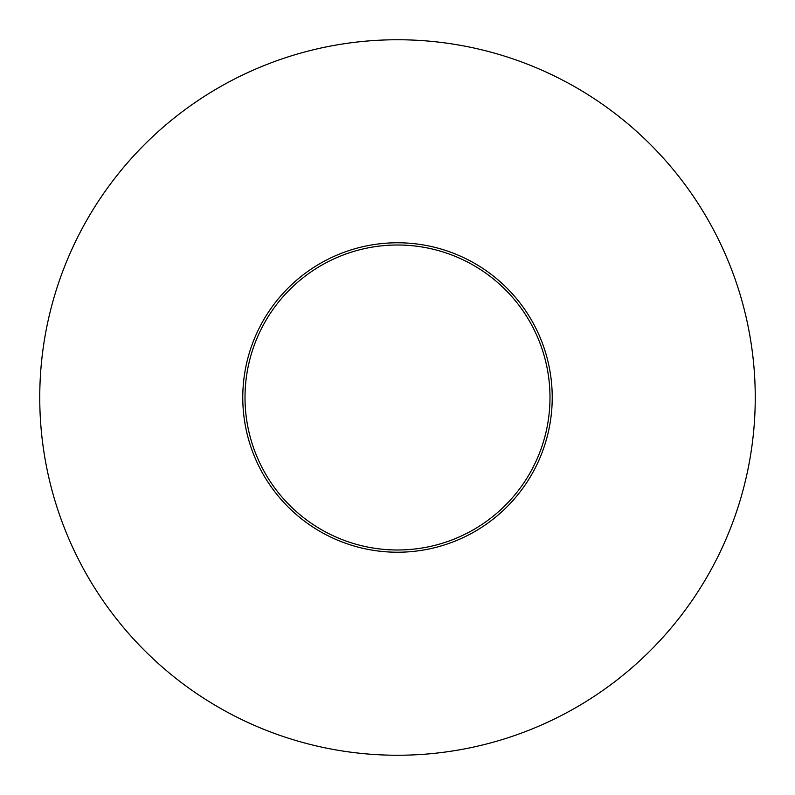 <?xml version="1.0" encoding="UTF-8"?>
<svg xmlns="http://www.w3.org/2000/svg" width="795" height="795" viewBox="0 0 795 795"><rect width="100%" height="100%" fill="white"/><g stroke="black" fill="none" stroke-linecap="round" stroke-linejoin="round"><path stroke-width="1.19" d="M397.5 552.227A154.727 154.727 0 0 1 242.773 397.5A154.727 154.727 0 0 1 397.5 242.773A154.727 154.727 0 0 1 552.227 397.5A154.727 154.727 0 0 1 397.5 552.227M397.5 245.009A152.491 152.491 0 0 0 245.009 397.5A152.491 152.491 0 0 0 397.5 549.991A152.491 152.491 0 0 0 549.991 397.5A152.491 152.491 0 0 0 397.5 245.009M397.5 755.25A357.75 357.75 0 0 0 755.25 397.5A357.75 357.75 0 0 0 397.5 39.75A357.75 357.75 0 0 0 39.75 397.5A357.75 357.75 0 0 0 397.5 755.25"/></g></svg>
